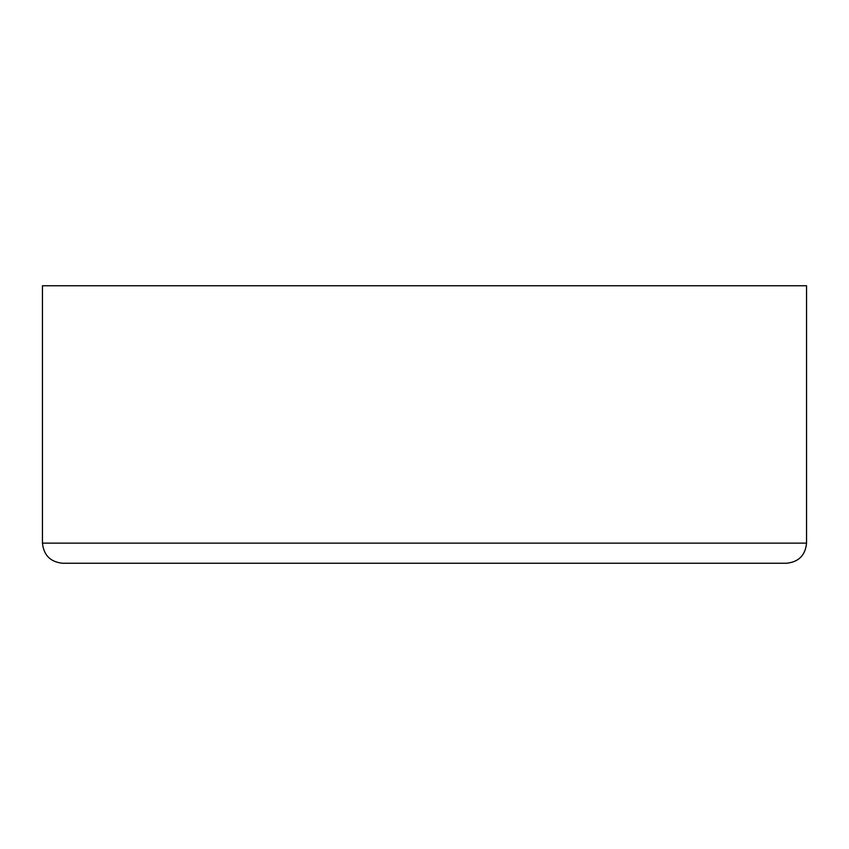<?xml version="1.0" encoding="UTF-8"?>
<svg xmlns="http://www.w3.org/2000/svg" width="849" height="849" viewBox="0 0 849 849"><rect width="100%" height="100%" fill="white"/><g stroke="black" fill="none" stroke-linecap="round" stroke-linejoin="round"><path stroke-width="1.27" d="M42.45 543.137L806.55 543.137L42.45 543.137L42.45 285.752L42.45 543.137C43.734 555.267 50.431 561.964 62.561 563.248L786.439 563.248L62.561 563.248C50.431 561.964 43.734 555.267 42.45 543.137M806.55 285.752L42.45 285.752L806.55 285.752L806.55 543.137C805.351 555.342 798.654 562.049 786.439 563.248"/></g></svg>
